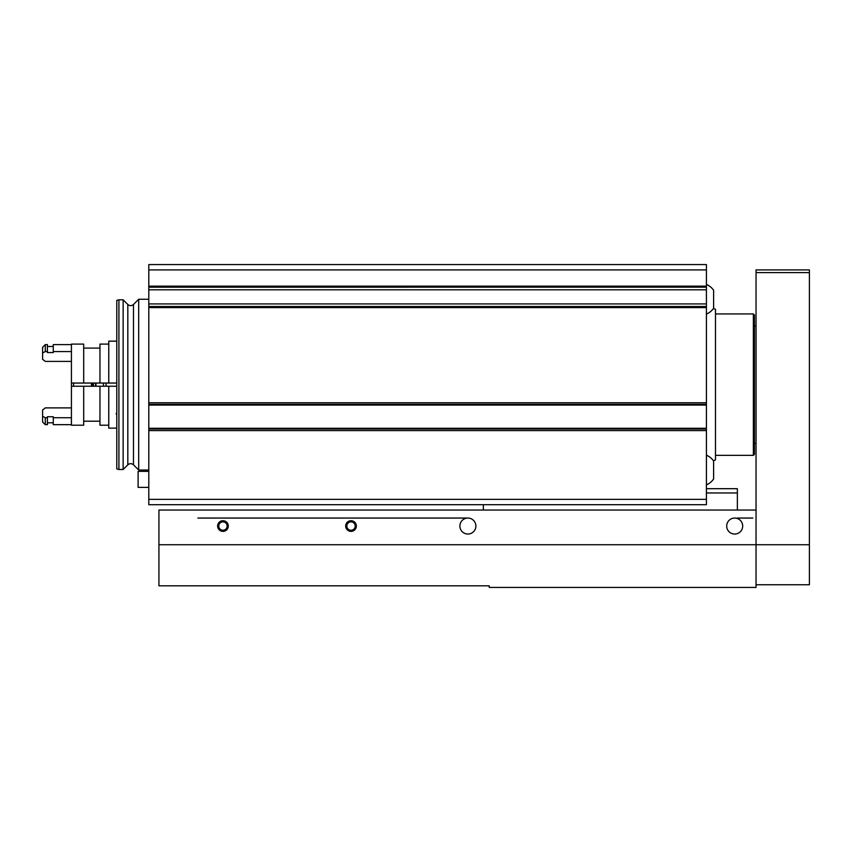 <?xml version="1.0" encoding="UTF-8"?>
<svg xmlns="http://www.w3.org/2000/svg" width="852" height="852" viewBox="0 0 852 852"><rect width="100%" height="100%" fill="white"/><g stroke="black" fill="none" stroke-linecap="round" stroke-linejoin="round"><path stroke-width="1.28" d="M706.414 499.368L706.414 306.528L148.791 306.528L706.414 306.56L706.414 264.578L148.791 264.578L148.791 287.209L706.414 287.167L148.791 287.209L148.791 504.703L706.414 504.703L706.414 499.368L148.791 499.368M148.791 471.38L138.12 471.38L138.12 487.387L148.791 487.387M103.433 386.244L103.433 383.049M106.095 386.244L106.095 383.049M116.777 468.919L116.777 300.373L118.907 299.797L118.907 469.495L116.777 468.919M123.146 299.797L127.821 304.473L127.821 464.819L123.146 469.495L123.146 299.797L118.907 299.797M138.684 470.027L138.684 299.265L133.476 304.473L133.476 464.819L138.684 470.027L148.791 470.027M706.414 484.841A16.007 16.007 0 0 0 713.614 478.973L713.614 461.07A16.007 16.007 0 0 0 706.414 455.213M706.414 314.079A16.007 16.007 0 0 0 713.614 308.222L713.614 290.308A16.007 16.007 0 0 0 706.414 284.451M713.38 460.719L715.488 459.952L715.488 309.329L713.38 308.562M706.414 488.697L737.363 488.697L737.363 510.039M706.414 492.967L737.363 492.967M483.361 504.703L483.361 510.039M158.93 544.726L756.043 544.726L756.043 510.039L158.93 510.039L158.93 585.814L489.229 585.814L489.229 587.422L756.043 587.422L756.043 544.726L756.043 584.749L809.4 584.749L809.4 544.726L756.043 544.726L756.043 269.914L809.4 269.914L809.4 544.726M345.688 526.057A5.336 5.336 0 0 0 353.697 530.668A5.336 5.336 0 0 0 353.697 521.435A5.336 5.336 0 0 0 345.688 526.057M217.622 526.057A5.336 5.336 0 0 0 225.631 530.668A5.336 5.336 0 0 0 225.631 521.435A5.336 5.336 0 0 0 217.622 526.057M459.888 526.057A8.009 8.009 0 0 0 471.891 532.979A8.009 8.009 0 0 0 471.891 519.124A8.009 8.009 0 0 0 459.888 526.057M726.692 526.057A8.009 8.009 0 0 0 738.695 532.979A8.009 8.009 0 0 0 738.695 519.124A8.009 8.009 0 0 0 726.692 526.057M218.783 526.057A4.185 4.185 0 0 1 222.958 521.871A4.185 4.185 0 0 1 227.143 526.057A4.185 4.185 0 0 1 222.958 530.232A4.185 4.185 0 0 1 218.783 526.057M346.849 526.057A4.185 4.185 0 0 1 351.024 521.871A4.185 4.185 0 0 1 355.209 526.057A4.185 4.185 0 0 1 351.024 530.232A4.185 4.185 0 0 1 346.849 526.057M197.877 518.048L467.886 518.048M737.363 518.048L752.838 518.048M753.37 313.941L753.37 455.351L754.435 454.286L754.435 315.006L753.37 313.941L715.488 313.941M83.688 383.049L83.688 344.091L71.419 344.091L71.419 383.049L116.777 383.049M83.688 386.244L83.688 425.201L71.419 425.201L71.419 383.049L71.419 386.244L116.777 386.244M108.768 386.244L108.768 428.13L116.777 428.13M116.777 341.151L108.768 341.151L108.768 383.049M99.961 386.244L99.961 425.201L108.768 425.201M108.768 344.091L99.961 344.091L99.961 383.049M42.6 416.287L42.6 421.996L45.273 424.669L45.273 417.725L42.6 416.287L42.6 409.972L45.273 407.884L71.419 407.884M45.273 417.725L47.403 417.725L47.403 416.734L53.271 416.734L53.271 424.669L71.419 424.669M53.271 417.725L71.419 417.725M42.6 353.005L45.273 351.567L45.273 344.623L42.6 347.296L42.6 359.31L45.273 361.408L71.419 361.408M71.419 344.623L53.271 344.623L53.271 351.567L71.419 351.567M47.403 417.725L47.403 424.669L45.273 424.669M53.271 351.567L53.271 352.558L47.403 352.558L47.403 344.623L45.273 344.623M45.273 351.567L47.403 351.567M92.761 383.049L92.761 386.244M91.505 383.049L91.505 386.244M706.414 269.914L148.791 269.914M706.414 286.134L148.791 286.134M706.414 289.808L148.791 289.808M706.414 303.93L148.791 303.93M706.414 307.593L148.791 307.593M706.414 402.751L148.791 402.751M706.414 404.327L148.791 404.327L706.414 404.349M706.414 405.062L148.791 405.062M706.414 428.268L148.791 428.268M706.414 429.003L148.791 429.003L706.414 428.971M706.414 430.579L148.791 430.579M809.4 272.587L756.043 272.587M73.549 383.049L73.549 386.244M95.956 383.049L95.956 386.244M95.584 383.049L95.584 386.244M93.454 383.049L93.454 386.244M123.146 469.495L118.907 469.495M127.821 464.819C129.706 463.264 131.591 463.264 133.476 464.819M127.821 304.473C129.706 306.028 131.591 306.028 133.476 304.473M148.791 299.265L138.684 299.265M756.043 325.943L754.435 325.943M756.043 443.338L754.435 443.338M753.37 455.351L715.488 455.351M83.688 421.197L99.961 421.197M83.688 348.095L99.961 348.095M47.403 422.794L53.271 422.794M47.403 346.487L53.271 346.487M116.234 413.316L116.234 414.083"/></g></svg>
